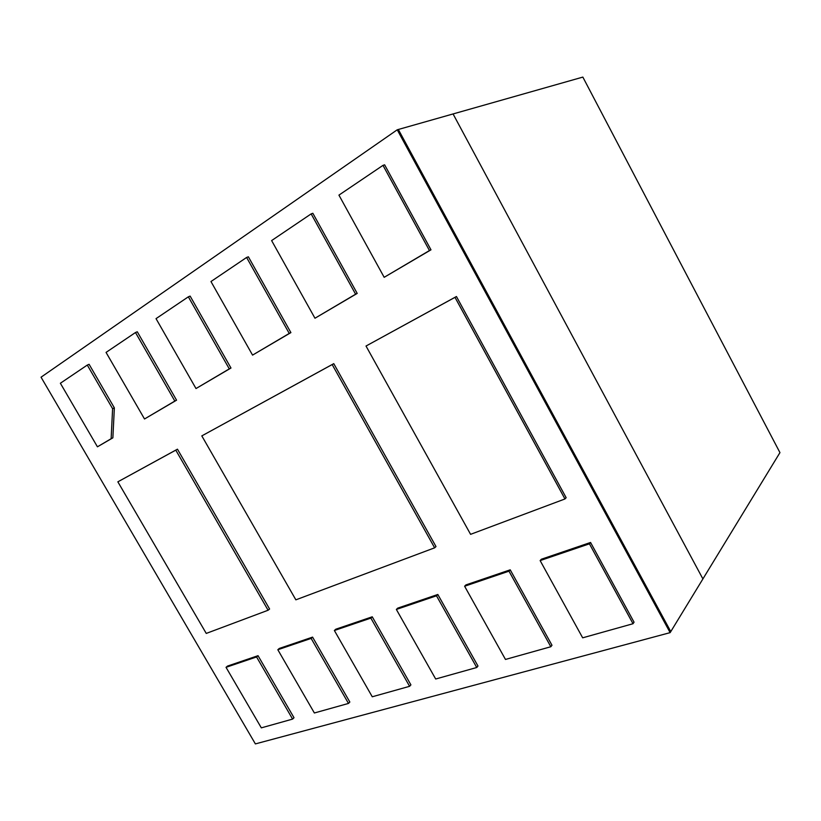 <?xml version="1.0" encoding="UTF-8"?>
<svg xmlns="http://www.w3.org/2000/svg" width="821" height="821" viewBox="0 0 821 821"><rect width="100%" height="100%" fill="white"/><g stroke="black" fill="none" stroke-linecap="round" stroke-linejoin="round"><path stroke-width="1.23" d="M398.339 129.482L670.778 631.595L779.95 452.617L582.848 77.092L453.069 113.945L702.909 578.928L453.069 113.945L398.339 129.482L670.778 631.595L670.131 632.642L397.241 129.79L398.339 129.482M382.986 165.36L384.628 164.826L430.984 249.82L384.177 277.313L429.455 250.549L382.986 165.36L338.929 195.121L384.177 277.313M430.984 249.82L429.455 250.549M311.138 213.891L312.842 213.275L357.207 293.415L314.966 318.23L355.606 294.205L311.138 213.891L271.618 240.584L314.966 318.23M357.207 293.415L355.606 294.205M246.608 257.466L248.373 256.799L290.901 332.608L252.56 355.113L289.249 333.429L246.608 257.466L210.966 281.541L252.56 355.113M290.901 332.608L289.249 333.429M188.348 296.822L190.133 296.104L230.978 368.024L196.003 388.549L229.285 368.875L188.348 296.822L156.031 318.64L196.003 388.549M230.978 368.024L229.285 368.875M135.486 332.526L137.281 331.776L176.556 400.186L144.517 418.987L174.842 401.059L135.486 332.526L106.053 352.404L144.517 418.987M176.556 400.186L174.842 401.059M87.293 365.068L89.099 364.298L114.355 407.863L112.867 437.829L111.133 438.722L112.6 408.714L87.293 365.068L60.374 383.253L97.432 446.809L111.133 438.722M114.355 407.863L112.6 408.714M112.867 437.829L97.432 446.809M540.136 560.589L541.337 559.234L590.566 542.465L634.048 622.195L633.022 623.724L589.437 543.83L540.136 560.589L582.664 637.825L633.022 623.724M590.566 542.465L589.437 543.83M464.614 586.245L465.907 584.911L510.221 569.825L551.979 645.244L550.829 646.743L508.979 571.17L464.614 586.245L505.479 659.448L550.829 646.743M510.221 569.825L508.979 571.17M396.358 609.449L397.723 608.125L437.829 594.476L477.976 666.036L476.744 667.504L436.495 595.8L396.358 609.449L435.684 679.008L476.744 667.504M437.829 594.476L436.495 595.8M334.373 630.507L335.789 629.214L372.252 616.797L410.911 684.878L409.597 686.315L370.856 618.11L334.373 630.507L372.262 696.772L409.597 686.315M372.252 616.797L370.856 618.11M277.826 649.729L279.273 648.457L312.575 637.117L349.838 702.037L348.484 703.433L311.138 638.41L277.826 649.729L314.371 712.987L348.484 703.433M312.575 637.117L311.138 638.41M226.032 667.329L227.509 666.077L258.04 655.681L294 717.718L292.604 719.093L256.573 656.954L226.032 667.329L261.324 727.858L292.604 719.093M258.04 655.681L256.573 656.954M201.812 435.889L333.767 363.652L435.992 546.56L434.637 547.823L332.177 364.555L201.812 435.889L295.858 599.833L434.637 547.823M333.767 363.652L332.177 364.555M117.855 481.824L177.459 449.179L269.596 609.018L268.098 610.239L175.786 450.134L117.855 481.824L206.256 633.422L268.098 610.239M177.459 449.179L175.786 450.134M564.961 498.963L566.151 497.7L456.445 296.514L366.012 346.031L470.587 534.338L564.961 498.963L454.988 297.346L366.012 346.031M456.445 296.514L454.988 297.346M397.241 129.79L41.05 377.198L255.382 743.908L670.131 632.642"/></g></svg>
